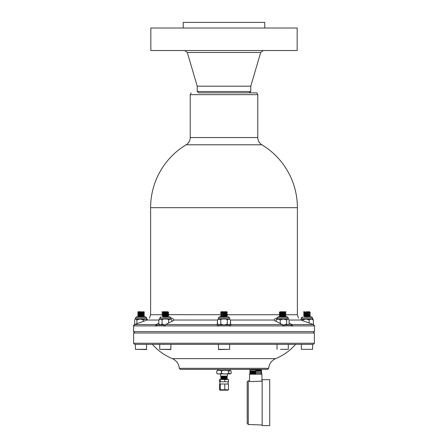 <?xml version="1.0" encoding="UTF-8"?>
<svg xmlns="http://www.w3.org/2000/svg" width="448" height="448" viewBox="0 0 448 448"><rect width="100%" height="100%" fill="white"/><g stroke="black" fill="none" stroke-linecap="round" stroke-linejoin="round"><path stroke-width="0.67" d="M153.53 28.028L297.164 28.028L297.164 50.54L150.836 50.54L150.836 28.028L153.53 28.028M257.768 94.651L257.768 137.558L190.232 137.558L190.232 94.651L257.768 94.651L256.883 92.865L198.962 92.865L197.21 91.521L197.21 86.201L250.79 86.201L260.686 52.483L263.278 50.54M197.21 91.521L250.79 91.521L250.79 86.201M183.254 28.028L183.254 22.4L264.746 22.4L264.746 28.028M248.287 424.497L248.287 380.778L247.201 381.903L247.201 423.371L248.287 424.497L262.17 424.984M249.553 381.629L261.934 381.175L261.934 374.237L249.553 374.237L249.553 381.629M262.17 379.674L262.17 425.6L269.713 425.6L269.713 379.674L262.17 379.674M224 369.37L267.568 369.37L268.688 368.318L179.318 368.318L180.438 369.37L224 369.37M133.61 343.235L133.61 333.01L314.39 333.01L314.39 343.235L133.61 343.235L134.736 344.361L313.264 344.361L312.586 344.361L312.586 349.334L301.33 349.334L312.586 349.334M301.33 349.334L301.33 344.361L295.613 344.361C290.08 350.672 283.433 355.426 275.671 358.624L172.329 358.624C164.567 355.426 157.92 350.672 152.387 344.361M146.67 349.334L135.414 349.334L146.446 349.558L146.591 344.361M313.846 324.906L314.25 326.032L313.32 324.57L300.871 320.029C297.741 317.738 297.741 317.738 300.871 320.029L289.094 320.029M314.339 325.892L313.936 324.906M134.154 324.906L133.75 326.032L134.68 324.57L147.129 320.029C150.259 317.738 150.259 317.738 147.129 320.029L158.838 320.029M158.838 323.148L156.066 324.57L155.411 326.032L156.302 326.032L156.587 324.906L164.226 324.906L163.94 326.032L164.959 326.032L165.62 324.57L173.695 320.426L173.779 320.029C173.673 319.077 172.85 318.438 171.31 318.119L170.968 318.136M165.245 324.906L164.226 324.906M288.624 324.839L288.142 324.906L288.725 324.794L289.094 324.038L289.094 319.956L288.725 319.2L287.885 319.088L286.675 319.956L283.455 319.088L280.241 319.956L278.236 319.088L276.226 319.956L276.696 319.155M286.675 319.956L286.675 324.038L284.144 324.906L287.627 324.906M277.032 318.136L276.69 318.119C275.111 318.478 274.282 319.116 274.221 320.029L274.305 320.426L282.38 324.57L283.041 326.032L284.06 325.892L283.774 324.906L282.755 324.906M283.774 324.906L291.413 324.906L291.698 326.032L292.589 326.032L291.698 326.032M164.959 325.892L217.246 325.892L217.246 324.57L217.246 326.032L218.596 326.032L218.596 324.906L229.404 324.906L229.404 326.032L230.754 326.032L230.496 320.303M223.328 324.906L219.486 324.906L223.328 324.906L220.774 324.038L219.139 324.906L217.504 324.038L218.372 324.906M229.23 319.088L230.496 319.956L228.883 319.088L227.27 319.956L227.27 324.038L224.717 324.906L228.542 324.906M256.883 92.865L198.962 92.865M289.094 323.114L291.934 324.57L292.589 326.032M312.855 319.127L313.354 319.956L313.32 324.57L291.934 324.57M164.959 326.032L163.94 326.032M173.695 320.426L173.779 320.029L217.504 320.029M155.411 326.032L156.302 326.032M230.496 320.029L274.221 320.029L274.305 320.426M284.06 326.032L283.041 326.032M283.041 325.892L230.754 325.892L230.754 324.57L282.38 324.57M217.504 320.303L217.246 324.57L165.62 324.57M218.786 319.088L218.372 319.088L218.372 317.962L219.498 316.837L228.502 316.837L229.628 317.962L218.372 317.962L219.498 316.837M223.328 319.088L219.486 319.088M228.542 319.088L224.717 319.088M218.372 349.334L229.628 349.334L218.596 349.558L218.372 344.361M223.955 316.641L223.429 316.59M227.321 316.814L226.43 316.182L221.614 316.837L226.173 316.243M227.377 315.633L226.425 316.187L227.377 315.633L220.623 316.31L221.575 315.622L226.173 314.888M220.623 316.31L221.53 316.837L220.623 316.17L227.377 315.498L226.425 314.832L227.377 314.149L220.623 314.821L221.575 314.272L226.173 313.538M227.321 314.115L226.425 313.482L227.377 312.794L220.623 313.471L221.575 312.922L226.173 312.189M223.53 311.741L222.589 311.741M227.321 312.76L226.43 312.25L227.102 311.741L225.814 311.741L220.623 312.256L221.827 312.866M227.102 311.741L221.57 312.799M227.377 312.794L226.425 313.482L221.827 314.216M227.377 314.149L226.425 314.832L221.827 315.566M224.571 316.568L224.045 316.518M223.955 315.291L223.429 315.241M227.377 314.283L220.679 314.787M223.955 313.942L223.429 313.891M227.377 312.934L220.679 313.438M223.955 312.592L223.429 312.536M221.284 311.741L220.69 312.082L221.284 311.741L225.814 311.741M224.571 312.519L224.045 312.463M224.571 313.869L224.045 313.813M224.571 315.218L224.045 315.168M224.465 311.741L220.623 312.122M227.27 319.956C226.464 319.127 225.383 318.836 224.022 319.088C222.662 318.836 221.581 319.127 220.774 319.956L219.139 319.088L217.504 319.956L218.372 319.088M217.504 319.956L217.504 324.038M230.496 319.956L230.496 324.038L228.883 324.906L227.27 324.038M229.628 324.906L230.496 324.038M220.774 319.956L220.774 324.038M282.772 319.088L278.662 319.088M287.627 319.088L284.144 319.088M288.725 319.2L288.142 319.088M277.805 319.088L277.032 319.088L277.032 317.962L288.288 317.962L287.162 316.837L278.158 316.837L279.765 316.837L279.322 316.338L281.4 316.17L281.753 315.627C285.27 315.398 285.874 315.174 283.567 314.95M283.567 316.176C285.846 316.378 285.393 316.596 282.206 316.837L285.051 316.478L287.162 316.837M280.566 349.334L288.288 349.334L280.566 349.334M280.767 316.837C278.41 316.574 278.622 316.4 281.4 316.31L281.4 316.17C286.283 315.946 287.118 315.722 283.92 315.498M285.09 316.411L285.992 315.896L281.4 316.31L281.742 316.837M285.09 315.09L285.992 315.896M283.567 314.826C285.874 315.056 285.275 315.286 281.753 315.504L280.23 315.734L281.753 315.627M285.051 315.129L285.992 314.546L281.4 314.955L281.753 314.278C285.27 314.048 285.874 313.818 283.567 313.6M280.23 314.502L281.753 314.278M285.09 313.74L285.992 313.197L281.4 313.606L281.753 312.928C285.27 312.693 285.874 312.469 283.567 312.25M280.23 313.152L281.753 312.928M285.09 312.385L285.992 313.197M280.23 311.802L283.814 311.741M280.274 311.741L279.322 312.284L281.4 312.122L281.753 312.799L280.286 313.096L279.283 312.469L285.981 311.741M285.09 312.357L286.037 311.735M283.567 312.127C285.874 312.357 285.275 312.581 281.753 312.799M285.09 313.712L285.992 314.546M283.567 313.477C285.874 313.706 285.275 313.93 281.753 314.154L280.286 314.446L279.283 313.818L281.4 313.606L281.753 314.154M280.23 315.734L279.283 315.168L281.4 314.955L281.753 315.504M282.974 316.837L282.509 316.82M282.386 315.599L281.266 315.526M282.386 314.244L281.266 314.177M282.386 312.894L281.266 312.827M283.634 312.794L282.509 312.766M283.92 312.794C287.118 313.023 286.283 313.247 281.4 313.471L279.283 313.818M283.634 314.143L282.509 314.115M283.92 314.149C287.118 314.373 286.283 314.597 281.4 314.821L279.283 315.168M283.634 315.498L282.509 315.465M285.936 311.741L281.4 312.122L281.652 311.741M276.226 319.956L276.226 321.412M280.241 319.956L280.241 323.473M286.675 324.038L287.885 324.906M170.559 319.088L171.836 319.956L170.212 319.088L168.588 319.956C167.782 319.127 166.701 318.836 165.34 319.088C163.979 318.836 162.893 319.127 162.092 319.956L160.468 319.088L158.838 319.956L158.844 324.072L159.712 324.906M158.838 324.038L160.468 324.906L162.092 324.038L164.646 324.906M160.121 319.088L159.712 319.088L159.712 317.962L170.968 317.962L169.842 316.837L163.089 316.837M164.646 319.088L160.81 319.088M169.865 319.088L166.034 319.088M170.968 349.334L159.712 349.334L170.744 349.558L170.968 344.361M168.717 316.68L167.793 316.837L168.717 316.68L167.709 316.047M165.491 316.361L164.562 316.322M167.77 315.991L166.555 316.176C163.302 316.378 162.361 316.596 163.738 316.837M166.555 316.176L167.026 315.633C162.131 315.857 161.006 316.081 163.654 316.31M162.971 315.37L161.963 316.002L162.943 316.714M166.555 316.305L162.954 316.837L167.014 316.837L166.555 316.305L167.726 316.058M164.125 315.627C162.215 315.398 163.027 315.174 166.555 314.95L167.709 314.698L168.678 315.28L167.026 315.498C162.126 315.722 161 315.946 163.654 316.17M162.91 314.082L161.963 314.787L162.943 315.358M164.125 314.278C162.215 314.048 163.027 313.818 166.555 313.6L167.709 313.348L168.678 313.93L167.026 314.149C162.126 314.373 161 314.597 163.654 314.821M162.91 312.732L161.963 313.438L162.971 314.02M164.125 312.928C162.215 312.693 163.027 312.469 166.555 312.25C168.213 312.144 168.146 311.976 166.359 311.741M167.77 311.965L168.717 312.626L167.026 312.794C162.126 313.023 161 313.247 163.654 313.471M167.77 311.937L168.168 311.741M162.669 311.741L167.177 311.741C168.123 311.931 167.916 312.06 166.555 312.127C163.027 312.357 162.215 312.581 164.125 312.799M167.77 313.292L166.555 313.477C163.027 313.706 162.215 313.93 164.125 314.154M167.77 314.642L166.555 314.826C163.027 315.056 162.215 315.286 164.125 315.504M166.583 316.299L165.598 316.232M166.555 314.95L167.026 315.633L168.717 315.459M165.486 315.011L164.562 314.972M166.555 314.826L167.026 314.283C162.131 314.507 161.006 314.731 163.654 314.955M166.555 313.6L167.026 314.283L168.717 313.981M165.486 313.662L164.562 313.622M166.555 313.477L167.026 312.934C162.131 313.158 161.006 313.382 163.654 313.606M166.555 312.25L167.026 312.934L168.717 312.626M165.486 312.306L164.562 312.267M163.766 311.741C161.437 312.021 161.398 312.194 163.654 312.256M162.002 311.903L162.943 312.659M166.555 312.127L167.177 311.741M166.583 312.25L165.598 312.178M166.583 313.6L165.598 313.533M166.583 314.95L165.598 314.882M167.793 316.837L167.014 316.837M159.712 319.088L158.838 319.956M171.836 319.956L171.836 321.378M168.588 319.956L168.588 323.047M162.092 319.956L162.092 324.038M146.955 319.133L145.813 319.088M135.52 319.088L135.414 317.962L146.67 317.962L145.544 316.837L136.539 316.837L144.368 316.17L143.231 315.538M139.406 319.088L136.002 319.088M144.928 319.088L140.773 319.088M144.418 316.305L143.483 316.837L137.687 316.837L144.368 316.17L143.472 316.837L145.544 316.837M143.472 315.482L138.852 316.21M140.504 315.862L141.03 315.913M138.611 316.159L137.676 316.837M138.645 316.305L143.438 315.627M138.611 314.933L137.715 315.633L144.368 314.955L143.231 314.182M138.645 314.95L143.438 314.278M137.715 314.149L144.418 313.466L143.472 312.782L138.611 313.46L137.665 314.278L144.368 313.606L143.231 312.833M138.645 313.6L143.438 312.928M138.611 312.11L137.95 311.741L141.092 311.741L138.611 312.105L137.665 312.928L144.368 312.256L143.438 312.799M138.645 312.25L143.786 311.741L144.418 312.25L143.466 312.794M141.092 311.741L141.658 311.786M143.472 314.261L138.852 314.86M140.504 314.513L141.03 314.563M143.472 315.61L144.418 314.955L143.438 315.504M140.504 313.158L141.03 313.214M140.504 311.808L141.03 311.858M137.715 312.794L144.368 312.122L143.718 311.741M141.126 313.085L141.658 313.141M141.126 314.434L141.658 314.49M143.461 314.244L144.418 314.815L137.715 315.498M141.126 315.784L141.658 315.84M147.448 319.956L145.37 319.088L143.293 319.956L140.09 319.088L136.886 319.956L135.761 319.088L135.044 319.166L134.635 319.956L134.753 324.542M147.039 319.166L147.448 319.889M143.293 319.956L143.293 321.446M136.886 319.956L136.886 323.77M301.426 319.088L301.33 317.962L312.586 317.962L311.461 316.837L305.441 316.837M305.267 319.088L301.896 319.088M310.8 319.088L306.634 319.088M312.586 317.962L312.586 319.088L311.702 319.088M310.29 316.809L311.461 316.837M307.11 316.333L305.911 316.31M309.389 315.941L307.776 316.176C304.517 316.378 303.828 316.596 305.71 316.837M304.528 316.708L303.582 316.086L310.296 315.459L309.338 314.647L307.776 314.826C304.276 315.056 303.727 315.286 306.141 315.504M308.09 316.837L307.776 316.305C305.396 316.411 304.371 316.59 304.702 316.837M307.776 316.305L309.389 316.058L310.29 315.459M304.528 315.386L309.344 314.653M304.528 314.031L307.776 313.477C304.276 313.706 303.727 313.93 306.141 314.154M304.528 312.682L307.776 312.25C309.68 312.144 309.87 311.976 308.353 311.741M309.389 311.92L310.335 312.575L303.626 313.197L304.578 313.975L303.582 314.731L304.578 315.325L303.582 316.086M309.389 311.892L309.702 311.741M306.046 311.741L309.053 311.741C309.725 311.931 309.299 312.06 307.776 312.127C304.276 312.357 303.727 312.581 306.141 312.799M304.528 312.654L303.626 313.197M309.389 313.242L310.335 312.575M309.389 314.591L310.335 313.925L309.344 313.303M310.335 316.624L309.344 316.002M308.381 316.271L307.238 316.204M307.11 314.983L305.911 314.955M307.776 314.826L308.095 314.283L303.582 314.731M310.335 313.925L308.095 314.149L310.296 314.104M307.11 313.634L305.911 313.606M307.776 313.477L308.095 312.934L303.582 313.382M307.776 312.25L308.095 312.934L310.296 312.754M307.11 312.278L305.911 312.256M304.875 311.741L303.582 312.032L304.573 312.62M303.626 311.842L303.962 311.741L303.582 312.032M308.381 312.217L307.238 312.15M308.381 313.566L307.238 313.499M307.776 313.6L308.095 314.149L303.626 314.546M307.776 316.176L308.095 315.498L310.335 315.274M308.381 314.922L307.238 314.854M307.776 314.95L308.095 315.498L303.626 315.896M313.354 319.956L311.248 319.088L309.148 319.956L305.95 319.088L302.753 319.956L301.661 319.088L300.978 319.155L300.563 319.894M309.148 319.956L309.148 323.058M313.163 324.514L313.354 324.038M302.753 319.956L302.753 320.74M220.623 373.873L224.286 373.873L219.559 373.873L220.623 373.873L220.623 376.124L227.377 376.124L227.377 373.873M228.48 389.76L227.718 390.191L220.282 390.191L219.52 389.76L228.48 389.76L228.48 384.003L219.52 384.003L219.52 389.76M220.31 379.501L219.52 379.501L219.52 381.752L228.48 381.752L228.48 379.501L220.31 379.501L220.31 381.752M224.795 384.003L224.795 389.76M220.31 384.003L220.31 389.76M224.795 379.501L224.795 381.752M221.721 379.058L226.279 378.381L227.164 378.93L220.948 379.501M226.279 378.381L221.57 378.89L220.752 379.501M226.453 379.501L227.377 378.907L221.934 379.501M226.43 376.863L221.57 377.541L220.623 378.364L221.581 378.907M221.721 377.703L226.246 376.908M221.57 376.309L220.623 377.014L221.581 377.552M221.721 376.354L222.359 376.124M226.996 376.124L227.377 376.202M224.028 378.61L223.474 378.56M227.377 378.907L226.414 378.319M224.683 378.538L224.123 378.482M226.279 377.031L227.164 377.709L220.836 378.386M226.279 378.258L227.377 377.692L226.414 376.964M224.028 377.261L223.474 377.21M227.377 377.558L220.836 378.252M224.683 377.188L224.123 377.132M226.279 376.908L227.164 376.359L220.836 377.037M227.052 376.124L220.836 376.902M219.559 370.496L224.286 370.496M225.848 370.496L229.734 370.496M217.711 370.496L218.551 370.496M228.721 372.882L230.014 373.873L230.849 373.778L231.308 372.882L230.849 370.591L230.014 370.496L228.721 371.487L228.721 372.882C227.814 373.828 226.593 374.158 225.064 373.873C223.535 374.158 222.32 373.828 221.413 372.882C220.825 373.828 220.041 374.158 219.055 373.873C218.064 374.158 217.28 373.828 216.692 372.882L217.252 373.817M228.441 373.873L229.449 373.873M218.551 373.873L218.266 373.873M228.721 371.487C227.814 370.541 226.593 370.21 225.064 370.496C223.535 370.21 222.32 370.541 221.413 371.487C220.825 370.541 220.041 370.21 219.055 370.496C218.064 370.21 217.28 370.541 216.692 371.487L216.692 372.882M216.692 371.487L217.252 370.552M221.413 371.487L221.413 372.882M225.848 373.873L229.734 373.873M255.741 373.671L249.682 373.671L255.741 373.671M250.594 374.237L249.682 373.671L250.628 373.162L260.854 373.162L261.8 373.671L260.887 374.237M255.741 372.596L249.715 372.596L255.741 372.596M250.628 373.162L249.715 372.596L250.662 372.086L260.82 372.086L261.766 372.596L260.854 373.162M255.741 371.521L249.749 371.521L255.741 371.521M250.662 372.086L249.749 371.521L250.695 371.011L260.786 371.011L261.733 371.521L260.82 372.086M255.741 370.446L261.705 370.446L255.741 370.446M250.695 371.011L249.782 370.446L250.729 369.936L260.753 369.936L261.705 370.446L260.786 371.011M197.21 86.201L187.314 52.483L260.686 52.483M196.09 368.318L237.238 368.318M237.692 368.318L243.354 368.318M254.386 368.318L258.938 368.318M257.768 137.558C257.863 140.683 259.23 143.091 261.856 144.788L186.144 144.788A73.388 73.388 0 0 0 150.612 207.665L150.612 314.742L149.486 318.119M285.673 314.742L297.388 314.742L297.388 207.665L150.612 207.665M279.765 314.742L226.587 314.742M220.769 314.742L167.77 314.664M161.963 314.742L150.612 314.742M314.502 325.892L314.502 331.604L133.498 331.604L134.91 333.01M292.589 325.892L314.25 325.892M284.06 325.892L291.698 325.892M229.404 325.892L218.596 325.892M163.94 325.892L156.302 325.892M155.411 325.892L133.75 325.892M133.661 325.892L133.498 331.604M156.066 324.57L134.68 324.57M220.69 316.131L221.57 315.504L220.623 314.821M220.69 314.782L221.57 314.154L220.623 313.471M307.776 312.127L308.006 311.741M187.314 52.483L184.722 50.54M249.038 92.865L250.79 91.521M248.287 380.778L249.553 380.733M314.39 343.235L313.264 344.361M275.671 358.624C271.494 360.522 269.164 363.754 268.688 368.318M179.312 368.318C178.836 363.754 176.506 360.522 172.329 358.624M190.232 137.558C190.137 140.683 188.77 143.091 186.144 144.788M297.388 314.742L298.514 318.119M314.502 331.604L313.09 333.01M190.232 94.651L191.117 92.865M133.498 325.892L133.902 324.906M297.388 207.665A73.388 73.388 0 0 0 261.856 144.788M229.628 319.088L229.628 317.962M229.628 344.361L229.628 349.334M220.69 313.432L221.57 312.805L220.623 312.256M221.575 315.51L220.623 314.955M221.575 314.16L220.623 313.606M226.425 312.245L227.31 312.754M226.425 313.594L227.31 314.11M226.425 314.944L227.31 315.459M226.425 316.299L227.31 316.809M288.288 319.088L288.288 317.962M277.032 317.962L278.158 316.837M277.032 344.361L277.032 349.334M288.288 344.361L288.288 349.334M280.269 313.102L279.322 313.639M280.269 314.451L279.322 314.989M279.322 316.338L280.269 315.801M276.595 319.2L277.032 319.088M170.968 319.088L170.968 317.962M159.712 317.962L160.838 316.837M159.712 344.361L159.712 349.334M167.737 316.036L168.683 315.504M167.737 314.686L168.683 314.154M167.737 313.331L168.683 312.799M146.67 319.088L146.67 317.962M135.414 317.962L136.539 316.837M135.414 344.361L135.414 349.334M138.617 316.17L137.665 315.627M138.617 314.821L137.665 314.278M138.617 313.466L137.665 312.928M143.461 315.599L144.418 316.165M135.044 319.166L135.414 319.088M301.33 317.962L302.456 316.837M300.983 319.161L301.33 319.088M312.934 319.161L311.248 319.088M230.748 370.552L230.076 370.496L230.076 369.37M217.924 370.496L217.924 369.37M228.144 384.003L228.144 381.752M219.856 384.003L219.856 381.752M227.371 376.342L226.419 376.88M226.559 379.501L227.371 379.047M226.419 378.23L227.371 377.698M230.849 373.772L230.418 373.873M217.151 373.772L217.582 373.873M217.151 370.591L217.582 370.496M260.753 369.936L261.671 369.37M250.729 369.936L249.816 369.37"/></g></svg>

